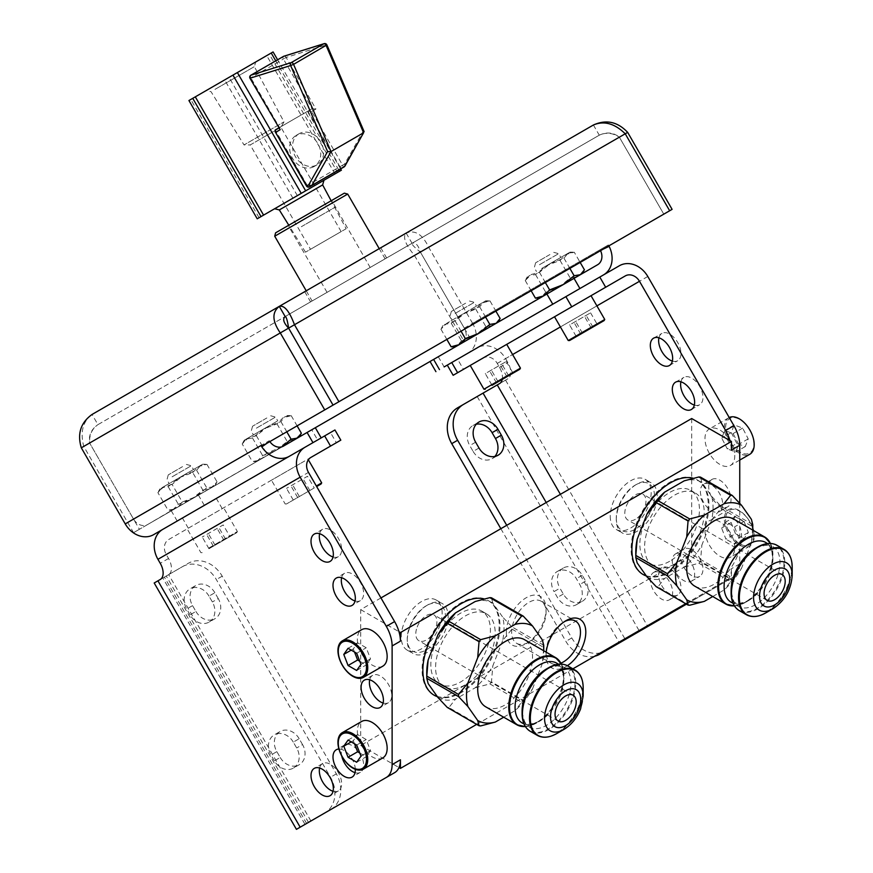 <?xml version="1.0" encoding="UTF-8"?>
<svg xmlns="http://www.w3.org/2000/svg" width="873" height="873" viewBox="0 0 873 873"><rect width="100%" height="100%" fill="white"/><g stroke="black" fill="none" stroke-linecap="round" stroke-linejoin="round"><path stroke-width="0.65" stroke-dasharray="4.37 3.27" d="M321.69 482.889L316.332 485.988M300.247 463.574L271.459 480.194L300.247 463.574M306.619 823.468L164.375 577.108L168.544 574.707A14.044 8.108 -120 0 0 168.544 558.491L166.252 554.519A11.753 9.603 -120 0 1 168.685 539.536L336.356 442.731L330.474 432.55L162.804 529.354M194.875 524.411L223.663 507.791L194.875 524.411M222.211 508.632L216.34 498.45L162.935 529.278M216.34 498.45L318.907 439.217L317.619 439.97L311.737 429.789L315.317 427.726L139.418 529.278L89.624 443.015L619.35 137.181L663.796 214.147L261.507 446.409M153.615 534.658L317.619 439.97M334.937 429.963L330.474 432.55M261.529 446.398A23.516 19.195 -120 0 1 260.994 445.514L269.31 440.712L269.822 441.607M173.541 509.221L168.053 510.214L174.294 509.145L191.7 499.094L202.852 490.113L192.693 472.511L179.336 477.684L161.931 487.723L168.183 486.654L179.336 477.684L202.612 464.24L200.659 465.374L196.6 470.252L183.254 475.425L172.09 484.395L182.261 502.008L178.659 506.275L147.733 524.477A11.753 9.603 -120 0 1 133.547 519.097L89.624 443.015L83.743 446.409L627.665 132.38M147.733 524.477L311.737 429.789M269.855 441.585A11.753 9.603 -120 0 1 269.713 441.378A11.753 9.603 -120 0 1 269.31 440.712L133.547 519.097M364.685 257.055L304.71 291.68L364.685 257.055M406.174 233.102L412.056 243.283L599.282 135.184L97.929 424.638L92.058 414.457L406.174 233.102C402.497 236.834 405.268 244.287 414.489 255.462L464.294 341.714L133.547 532.672L83.743 446.409C80.065 432.037 82.837 421.386 92.058 414.457L406.174 233.102C415.013 229.61 422.51 234.335 428.676 247.266L472.599 323.337L608.361 244.953L608.885 245.859L672.101 209.356M412.056 243.283L285.176 316.539L412.056 243.283C415.493 242.105 418.265 245.029 420.36 252.068C414.369 247.277 411.598 244.353 412.056 243.283L599.282 135.184C606.637 131.747 613.326 132.412 619.35 137.181L663.796 214.147L669.667 210.753M593.4 125.003L599.282 135.184C605.971 132.129 612.66 132.794 619.35 137.181L89.624 443.015C88.5 435.42 91.272 429.287 97.929 424.638C91.938 428.905 89.166 435.027 89.624 443.015L81.309 447.816M178.659 506.275L256.869 461.468L257.841 460.551L252.341 461.544L258.594 460.475L299.275 436.991L257.841 460.551M283.496 446.092L267.978 455.051M172.09 484.395L163.884 486.599L157.882 492.601L168.053 510.214M172.57 510.138L178.343 504.267L191.7 499.094L214.976 485.661L183.69 503.721M256.869 461.468L262.642 455.597L275.999 450.424L287.152 441.443L295.358 439.25L301.371 433.237M202.852 490.113L211.059 487.92L217.071 481.907L213.023 486.785L206.77 487.854L195.617 496.835L182.261 502.008M196.6 470.252L206.77 487.854M192.693 472.511L198.695 466.498L206.901 464.305L200.659 465.374L161.931 487.723L157.882 492.601M174.273 480.608L193.457 469.521L174.273 480.608M168.183 486.654L178.343 504.267M206.901 464.305L217.071 481.907M172.09 476.833L191.285 465.746L172.09 476.833M182.544 466.64L168.26 474.89L182.544 466.64M282.372 446.627L266.56 453.338L262.948 457.605M242.181 443.931L246.23 439.054L252.483 437.984L263.635 429.014L276.992 423.841L282.994 417.829L291.2 415.635L284.947 416.705L280.899 421.583L267.542 426.755L256.389 435.725L248.183 437.93L242.181 443.931L252.341 461.544M256.389 435.725L266.56 453.338M252.483 437.984L262.642 455.597M276.992 423.841L287.152 441.443M291.2 415.635L297.104 425.86M280.899 421.583L286.802 431.808M267.542 426.755L244.276 440.188L267.542 426.755M258.561 431.939L277.756 420.851L258.561 431.939M256.389 428.163L275.573 417.076L256.389 428.163M266.843 417.971L252.559 426.22L266.843 417.971M370.556 267.236L310.592 301.862L370.556 267.236M430.04 361.487L461.85 343.122A11.753 9.603 60 0 0 464.294 328.139L420.36 252.068L470.165 338.32L433.608 359.425M464.294 328.139L600.057 249.754L600.569 250.649L608.885 245.859A23.516 19.195 60 0 0 608.361 244.953L600.057 249.754A11.753 9.603 60 0 1 600.428 250.442A11.753 9.603 60 0 1 600.537 250.671M438.268 356.741L444.15 366.922L603.494 274.919A23.516 19.195 60 0 0 603.57 274.875M554.322 303.313L467.732 353.303A23.516 19.195 60 0 0 467.852 353.238A23.516 19.195 60 0 0 472.599 323.337M647.799 276.49L505.565 358.617A23.516 19.195 -120 0 0 497.457 349.724A23.516 19.195 -120 0 0 477.182 347.847L447.282 365.11M502.237 379.406A14.044 8.108 60 0 0 499.542 367.38L497.25 363.419A11.753 9.603 60 0 0 483.053 358.028L463.443 369.355L457.561 359.174M591.021 295.696L554.519 316.768L591.021 295.696M470.22 365.438L483.053 358.028M691.689 418.527L691.689 554.344L729.992 576.453A28.1 16.227 -120 0 0 731.432 568.705L731.432 577.293L729.992 576.453A28.1 16.227 -120 0 1 725.616 581.571L686.473 604.16M653.593 572.47L653.593 572.47A15.79 9.112 60 0 1 669.384 581.582A15.79 9.112 60 0 1 669.384 599.816L669.384 599.816A15.79 9.112 60 0 1 653.593 590.705A15.79 9.112 60 0 1 653.593 572.47L661.909 567.668A15.79 9.112 60 0 1 677.699 576.78A15.79 9.112 60 0 1 677.699 595.015L677.699 595.015A15.79 9.112 60 0 1 661.909 585.903A15.79 9.112 60 0 1 661.909 567.668L653.593 572.47M675.582 553.864L675.582 553.864A15.79 9.112 60 0 1 691.372 562.987A15.79 9.112 60 0 1 691.372 581.222L691.372 581.222A15.79 9.112 60 0 1 675.582 572.099A15.79 9.112 60 0 1 675.582 553.864L683.897 549.062A15.79 9.112 60 0 1 699.688 558.185A15.79 9.112 60 0 1 699.688 576.42L699.688 576.42A15.79 9.112 60 0 1 683.897 567.297A15.79 9.112 60 0 1 683.897 549.062L675.582 553.864M380.955 597.929L360.691 609.627L360.691 745.444L691.689 554.344M506.329 632.183A28.1 16.227 120 0 0 526.19 643.652A28.1 16.227 120 0 0 546.062 609.245A28.1 16.227 120 0 0 526.19 597.765A28.1 16.227 120 0 0 506.329 632.183M610.238 516.205A28.94 16.707 120 0 0 616.229 529.464A28.94 16.707 120 0 0 638.534 521.705A28.94 16.707 120 0 0 651.171 492.579A28.94 16.707 120 0 0 645.18 479.332A28.94 16.707 120 0 0 622.875 487.079A28.94 16.707 120 0 0 610.238 516.205M442.153 613.261A28.94 16.707 120 0 0 436.151 600.002A28.94 16.707 120 0 0 413.857 607.761A28.94 16.707 120 0 0 401.22 636.886A28.94 16.707 120 0 0 407.211 650.134A28.94 16.707 120 0 0 429.516 642.386A28.94 16.707 120 0 0 442.153 613.261M360.691 609.627L398.983 631.736M731.432 450.053A28.1 16.227 -120 0 0 729.992 440.636M739.747 503.274L739.747 563.903A28.1 16.227 60 0 1 733.92 576.769L725.616 581.571M505.565 358.617L507.857 362.59A14.044 8.108 60 0 1 507.857 378.806L457.561 407.844M505.565 380.137L647.799 626.498L733.92 576.769M658.929 337.818A15.79 9.112 60 0 1 661.909 333.377L661.909 333.377A15.79 9.112 60 0 1 677.699 342.489A15.79 9.112 60 0 1 677.699 360.724L677.699 360.724A15.79 9.112 60 0 1 672.352 361.073M711.975 479.43L711.975 479.43A15.79 9.112 60 0 1 727.766 488.553A15.79 9.112 60 0 1 727.766 506.787L727.766 506.787A15.79 9.112 60 0 1 711.975 497.665A15.79 9.112 60 0 1 711.975 479.43L703.671 484.231A15.79 9.112 60 0 1 719.461 493.343A15.79 9.112 60 0 1 719.461 511.578L727.766 506.787L719.461 511.578A15.79 9.112 60 0 1 703.671 502.466A15.79 9.112 60 0 1 703.671 484.231L711.975 479.43M680.918 381.817A15.79 9.112 60 0 1 683.897 377.365L683.897 377.365A15.79 9.112 60 0 1 699.688 386.488A15.79 9.112 60 0 1 699.688 404.723L699.688 404.723A15.79 9.112 60 0 1 694.351 405.072M734.542 452.64A21.072 12.167 -120 0 0 724.328 433.368A21.072 12.167 -120 0 0 709.334 428.97A21.072 12.167 -120 0 0 705.209 441.803A21.072 12.167 -120 0 0 715.424 461.075A21.072 12.167 -120 0 0 730.417 465.473A21.072 12.167 -120 0 0 734.542 452.64M734.771 547.6A21.072 12.167 -120 0 0 725.583 526.386A21.072 12.167 -120 0 0 709.334 520.745A21.072 12.167 -120 0 0 704.969 530.391A21.072 12.167 -120 0 0 714.169 551.594A21.072 12.167 -120 0 0 730.417 557.247A21.072 12.167 -120 0 0 734.771 547.6M360.691 745.444L398.983 767.553M476.658 724.383L572.884 668.827M685.676 603.701L731.432 577.293M394.607 772.67L308.485 822.388L166.252 576.038M333.039 791.276A15.79 9.112 -120 0 0 338.386 790.916A15.79 9.112 -120 0 0 338.386 772.681A15.79 9.112 -120 0 0 322.595 763.569A15.79 9.112 -120 0 0 319.616 768.011M333.039 556.974A15.79 9.112 -120 0 0 338.386 556.625A15.79 9.112 -120 0 0 338.386 538.39A15.79 9.112 -120 0 0 322.595 529.267A15.79 9.112 -120 0 0 319.616 533.719M355.038 600.973A15.79 9.112 -120 0 0 360.374 600.624A15.79 9.112 -120 0 0 360.374 582.389A15.79 9.112 -120 0 0 344.584 573.266A15.79 9.112 -120 0 0 341.605 577.719M355.038 772.67A15.79 9.112 -120 0 0 360.374 772.321A15.79 9.112 -120 0 0 360.374 754.086A15.79 9.112 -120 0 0 344.584 744.964A15.79 9.112 -120 0 0 341.736 755.963M546.214 652.196A28.1 16.227 120 0 0 546.062 655.121A28.1 16.227 120 0 0 567.406 665.684M646.369 575.994A54.508 31.472 120 0 0 687.138 557.803A54.508 31.472 120 0 0 708.985 505.085A54.508 31.472 120 0 0 697.702 480.128A54.508 31.472 120 0 0 693.118 478.251M437.351 696.676A54.508 31.472 120 0 0 478.12 678.485A54.508 31.472 120 0 0 499.967 625.755A54.508 31.472 120 0 0 488.673 600.81A54.508 31.472 120 0 0 484.089 598.933M324.658 813.058L305.037 824.385L162.804 578.024L154.194 582.989M162.804 578.024L182.424 566.697A28.1 22.938 -120 0 1 216.34 579.563L330.474 777.254A28.1 22.938 -120 0 1 324.701 813.025M302.549 744.582L299.177 738.733L293.295 742.126L296.667 747.975A15.79 12.899 60 0 1 293.393 768.098L299.275 764.704A15.79 12.899 60 0 0 302.549 744.582L296.667 747.975M299.177 738.733A15.79 12.899 60 0 0 280.113 731.509A15.79 12.899 60 0 0 276.839 751.631L280.211 757.469L274.34 760.863A15.79 12.899 60 0 0 293.393 768.098M274.34 760.863L270.968 755.025A15.79 12.899 60 0 1 274.231 734.902L280.113 731.509M293.295 742.126A15.79 12.899 60 0 0 274.231 734.902M218.25 598.572L214.878 592.734L208.996 596.128L212.368 601.966A15.79 12.899 60 0 1 209.105 622.089L214.976 618.695A15.79 12.899 60 0 0 218.25 598.572L212.368 601.966M214.878 592.734A15.79 12.899 60 0 0 195.814 585.499A15.79 12.899 60 0 0 192.551 605.622L195.923 611.46L190.041 614.854A15.79 12.899 60 0 0 209.105 622.089M190.041 614.854L186.669 609.016A15.79 12.899 60 0 1 189.943 588.893L195.814 585.499M208.996 596.128A15.79 12.899 60 0 0 189.943 588.893M330.66 809.587A28.1 22.938 60 0 0 336.356 773.86L222.211 576.169A28.1 22.938 60 0 0 188.295 563.303L164.375 577.108M195.923 611.46A15.79 12.899 60 0 0 214.976 618.695M280.211 757.469A15.79 12.899 60 0 0 299.275 764.704M168.544 574.707L160.228 579.508L168.544 574.707M168.685 539.536L310.919 457.408M355.322 769.299A15.79 9.112 -120 0 0 352.059 758.888A15.79 9.112 -120 0 0 338.931 749.034M382.789 666.175A21.072 12.167 60 0 1 366.551 660.523A21.072 12.167 60 0 1 357.352 639.32A21.072 12.167 60 0 1 361.717 629.673M382.789 757.939A21.072 12.167 60 0 1 366.551 752.297A21.072 12.167 60 0 1 357.352 731.094A21.072 12.167 60 0 1 361.717 721.436M383.116 703.038A15.79 9.112 -120 0 0 388.463 702.678A15.79 9.112 -120 0 0 388.463 684.443A15.79 9.112 -120 0 0 372.662 675.331A15.79 9.112 -120 0 0 369.694 679.783M356.686 670.475L366.224 664.975L370.523 658.853L366.224 647.766L357.614 642.801L353.314 648.923L354.514 652.022M360.986 664.364L370.523 658.853M359.785 661.254L366.224 664.975M351.23 650.123L353.314 648.923M348.076 648.301L357.614 642.801M356.686 653.277L366.224 647.766M356.686 762.249L366.224 756.749L370.523 750.627L366.224 739.54L357.614 734.575L353.314 740.686L354.514 743.796M360.986 756.127L370.523 750.627M359.785 753.028L366.224 756.749M351.23 741.897L353.314 740.686M348.076 740.075L357.614 734.575M356.686 745.04L366.224 739.54M516.685 643.325A24.335 14.055 120 0 0 528.852 642.124A24.335 14.055 120 0 0 546.062 612.311A24.335 14.055 -60 0 0 541.02 601.17A24.335 14.055 -60 0 0 522.261 607.695A24.335 14.055 -60 0 0 511.643 632.183A24.335 14.055 120 0 0 516.685 643.325L551.103 663.196A24.335 14.055 120 0 1 546.062 652.055L546.062 655.121M551.103 663.196A24.335 14.055 120 0 0 560.979 663.142M546.062 652.055A24.335 14.055 -60 0 1 563.271 622.253A24.335 14.055 -60 0 1 564.558 621.565M546.062 609.245L546.062 612.311M642.79 574.314A54.508 31.472 120 0 1 642.386 574.085A54.508 31.472 120 0 1 631.103 549.128A54.508 31.472 -60 0 1 654.892 494.271A54.508 31.472 -60 0 1 696.905 479.67A54.508 31.472 -60 0 1 708.189 504.627A54.508 31.472 120 0 1 686.702 556.952A54.508 31.472 120 0 1 646.184 575.744M669.646 561.295A42.144 24.335 -60 0 1 648.574 563.38A42.144 24.335 -60 0 1 642.113 529.605A42.144 24.335 -60 0 1 669.646 492.459A42.144 24.335 -60 0 1 690.718 490.375A42.144 24.335 -60 0 1 697.178 524.149A42.144 24.335 -60 0 1 669.646 561.295M695.486 493.125A42.144 24.335 120 0 1 701.947 526.899A42.144 24.335 120 0 1 674.414 564.045A42.144 24.335 -60 0 1 653.342 566.13A42.144 24.335 -60 0 1 646.882 532.355A42.144 24.335 -60 0 1 674.414 495.22A42.144 24.335 120 0 1 695.486 493.125L690.718 490.375M635.795 551.932A54.628 31.537 120 0 0 637.148 562.878M646.98 576.867A54.628 31.537 120 0 0 664.582 578.439L684.246 567.09A54.628 31.537 120 0 0 701.848 545.189L711.681 519.85A54.628 31.537 120 0 0 711.681 496.377L701.848 482.398A54.628 31.537 120 0 0 684.246 480.827M701.848 482.398L700.495 477.116M752.766 524.608L720.978 506.253L711.681 496.377M711.681 519.85L720.978 508.424A60.248 34.778 120 0 0 720.978 506.253M720.978 508.424L752.766 526.779L751.413 542.799L741.592 568.127L732.283 579.563L700.495 561.208L701.848 545.189M684.246 567.09L698.869 563.238A60.248 34.778 120 0 0 700.495 561.208M689.703 605.229L657.915 586.885L664.582 578.439M712.728 596.532L723.979 590.028A54.628 31.537 120 0 0 741.592 568.127M698.869 563.238L730.657 581.593L723.979 590.028M656.278 586.732A60.248 34.778 120 0 0 657.915 586.885M751.413 542.799A54.628 31.537 120 0 0 752.777 530.271A54.628 31.537 120 0 0 752.777 530.097L752.777 530.271M694.766 586.154A38.772 22.392 -60 0 0 714.158 584.233A38.772 22.392 120 0 0 739.486 550.066A38.772 22.392 120 0 0 733.538 518.988M752.766 526.779A60.248 34.778 120 0 0 752.777 525.688M730.657 581.593A60.248 34.778 120 0 0 732.283 579.563M734.411 605.895A38.445 22.196 120 0 0 745.76 602.206L748.521 600.613A34.538 19.937 120 0 0 772.943 558.316A34.538 19.937 120 0 0 767.356 543.584M635.38 519.304A14.95 8.632 -60 0 1 627.905 520.046A14.95 8.632 -60 0 1 625.614 508.064A14.95 8.632 -60 0 1 635.38 494.893A14.95 8.632 -60 0 1 642.855 494.151A14.95 8.632 -60 0 1 645.147 506.133A14.95 8.632 -60 0 1 635.38 519.304M616.273 518.125A27.03 15.605 -60 0 0 635.38 529.169A27.03 15.605 120 0 0 654.499 496.06A27.03 15.605 120 0 0 635.38 485.028L636.733 484.242A28.94 16.707 120 0 0 616.273 519.686A28.94 16.707 120 0 0 622.263 532.945A28.94 16.707 120 0 0 636.733 531.504A28.94 16.707 120 0 0 657.194 496.06A28.94 16.707 120 0 0 651.203 482.813A28.94 16.707 120 0 0 636.733 484.242L635.38 485.028A27.03 15.605 -60 0 0 616.273 518.125L616.273 519.686M433.772 694.984A54.508 31.472 120 0 1 433.368 694.766A54.508 31.472 120 0 1 422.085 669.809A54.508 31.472 -60 0 1 445.874 614.952A54.508 31.472 -60 0 1 487.887 600.351A54.508 31.472 -60 0 1 499.17 625.297A54.508 31.472 120 0 1 477.684 677.623A54.508 31.472 120 0 1 437.166 696.414M434.819 645.245A42.144 24.335 -60 0 1 481.7 611.056A42.144 24.335 -60 0 1 486.436 649.861A42.144 24.335 -60 0 1 439.556 684.061A42.144 24.335 -60 0 1 434.819 645.245M444.324 686.811A42.144 24.335 120 0 1 439.588 648.006A42.144 24.335 -60 0 1 486.468 613.806A42.144 24.335 -60 0 1 491.204 652.611A42.144 24.335 120 0 1 444.324 686.811L439.556 684.061M475.228 601.497A54.628 31.537 120 0 1 492.83 603.068L502.662 617.058A54.628 31.537 120 0 1 502.662 640.531L511.96 629.106A60.248 34.778 120 0 0 511.96 626.923L502.662 617.058M426.766 672.603A54.628 31.537 120 0 0 428.13 683.559M437.962 697.538A54.628 31.537 120 0 0 455.564 699.109L475.228 687.76A54.628 31.537 120 0 0 492.83 665.859L502.662 640.531M543.748 645.278L511.96 626.923M492.83 603.068L491.477 597.787M503.71 717.202L514.961 710.709A54.628 31.537 120 0 0 532.563 688.808L523.265 700.233L491.477 681.878L492.83 665.859M532.563 688.808L542.395 663.469A54.628 31.537 120 0 0 543.759 650.952A54.628 31.537 120 0 0 543.759 650.778L543.759 650.952M511.96 629.106L543.748 647.45L542.395 663.469M475.228 687.76L489.851 683.908A60.248 34.778 120 0 0 491.477 681.878M480.685 725.91L448.886 707.556L455.564 699.109M489.851 683.908L521.639 702.263L514.961 710.709M447.26 707.414A60.248 34.778 120 0 0 448.886 707.556M485.748 706.835A38.772 22.392 120 0 0 528.874 675.375A38.772 22.392 -60 0 0 524.52 639.669M543.748 647.45A60.248 34.778 120 0 0 543.759 646.358M521.639 702.263A60.248 34.778 120 0 0 523.265 700.233M417.207 626.956A14.95 8.632 -60 0 1 433.837 614.821A14.95 8.632 -60 0 1 435.518 628.593A14.95 8.632 -60 0 1 418.887 640.717A14.95 8.632 -60 0 1 417.207 626.956M426.362 605.698A27.03 15.605 -60 0 0 409.808 626.29A27.03 15.605 120 0 0 407.244 638.807A27.03 15.605 120 0 0 421.419 651.945A27.03 15.605 120 0 0 442.917 629.247A27.03 15.605 -60 0 0 442.917 607.182A27.03 15.605 -60 0 0 426.362 605.698L427.715 604.924A28.94 16.707 120 0 0 409.994 626.967A28.94 16.707 120 0 0 407.244 640.367A28.94 16.707 120 0 0 413.245 653.615A28.94 16.707 120 0 0 445.437 630.131A28.94 16.707 120 0 0 448.176 616.742A28.94 16.707 120 0 0 442.185 603.483A28.94 16.707 120 0 0 427.715 604.924M647.799 626.498L599.795 654.204M499.542 383.607L507.857 378.806L499.542 383.607M506.733 525.317L571.76 637.945A28.1 22.938 60 0 0 600.58 652.829M576.486 604.651L582.367 601.257A15.79 12.899 60 0 1 563.303 594.033L559.931 588.195L554.06 591.588L557.432 597.427A15.79 12.899 60 0 0 576.486 604.651A15.79 12.899 60 0 0 579.759 584.528L576.387 578.69A15.79 12.899 60 0 0 557.323 571.466A15.79 12.899 60 0 0 554.06 591.588M582.367 601.257A15.79 12.899 60 0 0 585.641 581.134L579.759 584.528M557.323 571.466L563.205 568.072A15.79 12.899 60 0 1 582.269 575.296L585.641 581.134M563.205 568.072A15.79 12.899 60 0 0 559.931 588.195M500.851 528.711L565.879 641.339A28.1 22.938 -120 0 0 594.709 656.223M479.004 448.024L473.133 451.417L469.761 445.579A15.79 12.899 60 0 1 473.024 425.457L478.906 422.063M476.243 424.245A15.79 12.899 60 0 0 473.024 425.457M473.133 451.417A15.79 12.899 60 0 0 492.197 458.641A15.79 12.899 60 0 0 494.849 456.47M669.384 365.525L677.699 360.724L669.384 365.525M653.593 338.167L661.909 333.377L653.593 338.167M669.384 599.816L677.699 595.015L669.384 599.816M691.372 581.222L699.688 576.42L691.372 581.222M691.372 409.513L699.688 404.723L691.372 409.513M675.582 382.167L683.897 377.365L675.582 382.167M729.217 417.512A21.072 12.167 -120 0 0 728.748 417.763A21.072 12.167 -120 0 0 724.623 430.596A21.072 12.167 -120 0 0 734.826 449.868A21.072 12.167 -120 0 0 749.82 454.266M753.628 440.876A19.948 11.524 60 0 1 742.246 453.229A19.948 11.524 60 0 1 725.856 430.629A19.948 11.524 60 0 1 737.238 418.276A19.948 11.524 60 0 1 753.628 440.876M736.834 443.419L731.279 432.626L734.193 424.955L742.661 428.086L748.216 438.879L745.302 446.54L736.834 443.419L727.296 448.918L721.742 438.126L724.655 430.465L733.124 433.586L738.678 444.379L735.764 452.05L727.296 448.918M731.279 432.626L721.742 438.126M745.302 446.54L735.764 452.05M748.216 438.879L738.678 444.379M742.661 428.086L733.124 433.586M734.193 424.955L724.655 430.465M752.777 528.274A21.072 12.167 -120 0 0 728.748 509.537A21.072 12.167 -120 0 0 724.383 519.184A21.072 12.167 -120 0 0 733.582 540.387A21.072 12.167 -120 0 0 749.82 546.04A21.072 12.167 -120 0 0 754.185 536.393A21.072 12.167 -120 0 0 753.41 530.468M753.846 535.662A19.948 11.524 60 0 1 739.747 543.814A19.948 11.524 60 0 1 725.638 519.38A19.948 11.524 60 0 1 739.747 511.229A19.948 11.524 60 0 1 753.846 535.662M735.437 533.643L731.138 522.556L735.437 516.434L744.047 521.399L748.347 532.486L744.047 538.608L735.437 533.643L725.91 539.143L721.6 528.056L725.91 521.945L734.509 526.91L738.809 537.997L734.509 544.119L725.91 539.143M731.138 522.556L721.6 528.056M744.047 538.608L734.509 544.119M748.347 532.486L738.809 537.997M744.047 521.399L734.509 526.91M735.437 516.434L725.91 521.945M520.45 368.144L483.948 389.216M506.275 361.498L513.018 373.186L492.034 385.299L485.29 373.611L506.275 361.498L485.29 373.611M508.61 375.728L501.866 364.041M506.929 376.689L500.185 365.012M496.442 382.756L489.698 371.069M498.112 381.785L491.368 370.108M604.749 319.474L568.247 340.546M590.574 312.829L597.307 324.516L576.322 336.629L569.578 324.942L590.574 312.829L569.578 324.942M592.898 327.059L586.154 315.371M591.228 328.019L584.484 316.342M580.731 334.086L573.998 322.399M582.411 333.115L575.667 321.439M496.148 323.316L455.4 346.854L496.53 322.759L500.131 318.481M580.414 274.668L597.612 264.737L582.105 273.696L580.818 274.089L584.43 269.812M580.338 274.722L539.7 298.184L559.058 286.999L570.211 278.018L575.711 277.036L580.818 274.089M575.711 277.036L496.53 322.759M489.96 300.879L483.718 301.949L446.943 323.174L485.672 300.825L483.718 301.949L479.659 306.827L466.313 311.999L455.149 320.98L446.943 323.174L440.941 329.186L444.99 324.309L451.243 323.239L462.395 314.258L475.752 309.086L481.754 303.073L489.96 300.879L495.864 311.104M475.752 309.086L485.923 326.688L491.412 325.705M536.83 298.184L541.653 297.049L545.701 292.171L559.058 286.999L570.986 280.113L496.006 323.403M455.149 320.98L461.053 331.194M479.659 306.827L485.563 317.052M440.941 329.186L446.845 339.401M452.53 346.854L457.354 345.719L461.402 340.841L474.759 335.669L485.923 326.688M451.243 323.239L461.402 340.841M457.332 317.183L476.516 306.107L457.332 317.183M455.149 313.407L474.345 302.331L455.149 313.407M465.604 303.215L451.319 311.465L465.604 303.215M574.259 252.21L568.007 253.279L563.958 258.157L550.601 263.33L539.449 272.311L531.242 274.504L525.24 280.517L529.289 275.639L535.542 274.569L546.694 265.588L560.051 260.416L566.053 254.414L574.259 252.21L580.163 262.435M560.051 260.416L570.211 278.018M563.958 258.157L569.862 268.382M539.449 272.311L545.352 282.536M525.24 280.517L531.144 290.731M535.542 274.569L545.701 292.171M546.694 265.588L569.971 252.155L546.694 265.588M541.62 268.513L560.815 257.437L541.62 268.513M539.449 264.737L558.633 253.661L539.449 264.737M549.903 254.545L535.618 262.795L549.903 254.545M599.282 135.184L285.165 316.539L599.282 135.184M97.929 424.638L285.165 316.539M464.294 341.714L470.165 338.32M133.547 532.672L139.418 529.278M313.734 488.236L286.486 503.972L313.734 488.236M314.247 487.931L293.263 500.054L314.247 487.931L307.503 476.254L286.519 488.367L307.503 476.254M309.839 490.484L303.095 478.797M308.169 491.444L301.425 479.768M297.671 497.501L290.927 485.825M293.263 500.054L286.519 488.367M299.352 496.541L292.608 484.853M208.603 548.179L237.391 531.559L208.603 548.179M209.487 548.419L236.736 532.683L209.487 548.419M229.959 536.6L208.974 548.724L229.959 536.6L223.215 524.924L202.23 537.037L223.215 524.924M225.55 539.154L218.807 527.467M223.87 540.114L217.126 528.438M213.383 546.171L206.639 534.494M208.974 548.724L202.23 537.037M215.053 545.21L208.309 533.523M301.316 226.729L335.308 207.108L301.316 226.729M322.53 205.744L288.221 225.55L322.53 205.744M370.163 267.476L327.059 292.357L370.163 267.476L331.729 200.441M344.333 193.162L275.606 232.829M347.705 194.068L274.711 236.212M312.108 300.989L385.113 258.844L312.108 300.989L306.227 290.807M250.518 75.602A2.248 1.299 -120 0 0 250.846 77.828L283.43 59.015A2.248 1.299 60 0 1 283.299 56.527M306.499 186.025L339.903 166.743L307.82 111.155L312.108 108.689L279.524 127.502L279.174 128.789M279.524 127.502L278.694 127.971L279.524 127.502L250.846 77.828L250.016 78.308M364.128 131.637L363.354 130.917L344.573 164.048L342.62 165.172A2.248 1.833 -120 0 1 342.161 168.031A2.248 1.299 60 0 1 339.903 166.743L342.62 165.172L311.65 111.537L307.82 111.155L275.235 129.968L307.318 185.556M299.112 133.711L299.112 133.711A17.951 14.655 60 0 0 295.39 156.583A17.951 14.655 60 0 0 317.063 164.801L317.063 164.801A17.951 14.655 60 0 0 320.784 141.928A17.951 14.655 60 0 0 299.112 133.711L296.22 135.38A17.951 14.655 60 0 0 292.499 158.253A17.951 14.655 60 0 0 314.171 166.47L317.063 164.801L314.171 166.47A17.951 14.655 60 0 0 317.881 143.598A17.951 14.655 60 0 0 296.22 135.38L299.112 133.711M312.108 108.689L315.939 109.06L286.148 57.454L283.43 59.015L312.108 108.689M284.205 56.167A2.248 1.822 -107.3 0 1 286.148 57.454L326.415 44.883A2.248 1.822 72.7 0 0 324.156 43.65M326.884 44.905L363.354 130.917M338.768 169.995L275.759 60.848M257.219 218.796L337.567 172.407L269.288 54.137L188.928 100.526M341.376 170.213L337.567 172.407M274.624 208.745L323.97 180.253M335.003 173.891L266.723 55.61M340.623 168.915L277.614 59.779M273.085 51.933L269.288 54.137M210.851 87.867L255.691 61.983L210.851 87.867M259.074 217.726L190.794 99.457M292.924 198.182L224.645 79.912M297.355 195.628L229.064 77.359M214.998 89.362L254.37 66.632L214.998 89.362M310.493 249.296L341.147 231.596L310.493 249.296L250.235 144.94L280.899 127.24L250.235 144.94L244.025 144.94L283.998 121.86L244.025 144.94L211.026 91.665L206.323 90.486M346.144 228.715L305.495 252.177L346.144 228.715L331.151 200.768M279.316 209.924L322.639 184.912M188.295 528.209L182.424 518.027M177.208 521.039L171.326 510.858M204.337 505.369L198.455 495.187M267.193 443.124L269.713 441.378M603.199 249.132L600.428 250.442M497.25 363.419L512.604 354.547M560.401 326.949L596.903 305.877M560.401 494.325L639.091 630.601M739.747 563.903L731.432 568.705M166.252 554.519L308.485 472.391M336.356 773.86L330.474 777.254M310.919 820.991L168.685 574.63M222.211 576.169L216.34 579.563M168.544 558.491L160.228 563.281M192.551 605.622L186.669 609.016M276.839 751.631L270.968 755.025M732.676 605.895A38.772 22.392 120 0 0 745.193 602.152A38.772 22.392 120 0 0 769.582 541.947M732.971 603.134A34.538 19.937 -60 0 0 748.521 600.613L745.76 602.206A38.445 22.196 120 0 0 772.943 555.119A38.445 22.196 120 0 0 770.455 543.453M770.532 543.453L772.943 558.316C771.252 549.019 769.702 545.025 768.284 546.323C768.644 544.425 764.399 545.079 755.549 548.266A34.538 19.937 120 0 1 779.971 562.365A34.538 19.937 120 0 1 755.549 604.673A34.538 19.937 -60 0 1 731.116 590.574C732.807 599.871 734.357 603.865 735.775 602.566C735.415 604.454 739.671 603.81 748.521 600.613M734.389 605.698A37.375 21.585 120 0 0 757.557 608.154A37.375 21.585 120 0 0 783.157 570.44A37.375 21.585 120 0 0 770.281 543.53M739.256 610.609A37.714 21.77 120 0 0 758.113 608.743A37.714 21.77 120 0 0 782.754 575.514A37.714 21.77 120 0 0 776.97 545.298M753.039 616.469A37.714 21.77 120 0 0 765.206 612.835A37.714 21.77 120 0 0 788.93 554.3M765.763 612.89A37.375 21.585 120 0 0 792.193 567.112M772.889 608.776A27.303 15.769 120 0 0 792.193 575.34M523.647 726.565A38.772 22.392 120 0 0 559.92 693.293A38.772 22.392 120 0 0 560.564 662.629M525.382 726.576A38.445 22.196 120 0 0 536.731 722.888A38.445 22.196 120 0 0 560.28 693.599A38.445 22.196 120 0 0 563.925 675.8A38.445 22.196 120 0 0 561.437 664.124M523.953 723.815A34.538 19.937 120 0 0 539.503 721.294A34.538 19.937 120 0 0 560.652 694.984A34.538 19.937 -60 0 0 563.925 678.987L561.503 664.135M558.327 664.266A34.538 19.937 -60 0 1 563.925 678.987C562.267 669.733 560.706 665.728 559.233 666.983C559.658 665.106 555.414 665.761 546.52 668.947A34.538 19.937 -60 0 1 567.679 670.835A34.538 19.937 -60 0 1 567.679 699.033A34.538 19.937 120 0 1 540.201 728.038A34.538 19.937 120 0 1 522.098 711.244C523.756 720.509 525.317 724.514 526.79 723.259C526.364 725.136 530.609 724.481 539.503 721.294L525.426 726.631M525.371 726.38A37.375 21.585 120 0 0 548.255 728.988A37.375 21.585 120 0 0 571.422 700.353A37.375 21.585 120 0 0 561.263 664.211M530.238 731.29A37.714 21.77 120 0 0 572.186 700.692A37.714 21.77 120 0 0 567.952 665.979M544.021 737.15A37.714 21.77 120 0 0 579.279 704.784A37.714 21.77 120 0 0 579.912 674.971M556.745 733.571A37.375 21.585 120 0 0 579.639 705.089A37.375 21.585 120 0 0 583.175 687.793M563.871 729.457A27.303 15.769 120 0 0 580.589 708.658A27.303 15.769 -60 0 0 583.175 696.01M477.182 396.517L619.415 642.877M499.542 367.38L507.857 362.59M546.214 502.521L624.893 638.796M571.76 637.945L565.879 641.339M475.632 442.185L469.761 445.579M563.303 594.033L557.432 597.427M582.269 575.296L576.387 578.69M311.65 111.537L315.939 109.06M344.573 166.481A2.248 1.833 60 0 0 344.573 164.048A2.248 1.735 -150.4 0 1 344.933 166.077M308.344 459.787L307.962 459.122M172.341 510.269L169.471 510.269M214.976 485.661L216.406 483.173M202.612 464.24L205.482 464.24M159.977 488.858L158.537 491.346M186.364 464.436L191.285 465.746L193.457 469.521M168.26 474.89L166.95 479.801L169.122 483.577M256.64 461.599L253.77 461.599M286.911 415.57L289.781 415.57M244.276 440.188L242.836 442.676M270.663 415.766L275.573 417.076L277.756 420.851M252.559 426.22L251.238 431.131L253.421 434.907M338.386 790.916L330.07 795.718M322.595 763.569L314.28 768.371M338.386 556.625L330.07 561.426M322.595 529.267L314.28 534.069M388.463 702.678L380.148 707.479M372.662 675.331L364.357 680.132M360.374 600.624L352.059 605.415M344.584 573.266L336.269 578.068M360.374 772.321L352.059 777.123M344.584 744.964L336.269 749.765M563.271 622.253L565.933 620.714M541.02 601.17L575.438 621.041M528.852 642.124L526.19 643.652M696.905 479.67L697.702 480.128M642.386 574.085L643.183 574.543M653.342 566.13L648.574 563.38M734.444 605.949L745.76 602.206M767.16 600.438L627.905 520.046M616.229 529.464L622.263 532.945M645.18 479.332L651.203 482.813M782.11 574.543L642.855 494.151M487.887 600.351L488.673 600.81M433.368 694.766L434.165 695.224M486.468 613.806L481.7 611.056M573.092 695.224L433.837 614.821M407.244 638.807L407.244 640.367M407.211 650.134L413.245 653.615M436.151 600.002L442.185 603.483M558.142 721.109L418.887 640.717M492.197 458.641L498.068 455.248M728.748 417.763L709.334 428.97M739.747 460.082L730.417 465.473M728.748 509.537L709.334 520.745M749.82 546.04L730.417 557.247M485.672 300.825L488.542 300.825M443.037 325.433L441.596 327.921M469.423 301.01L474.345 302.331L476.516 306.107M451.319 311.465L450.01 316.375L452.181 320.151M569.971 252.155L572.841 252.155M527.336 276.763L525.895 279.251M553.722 252.341L558.633 253.661L560.815 257.437M535.618 262.795L534.298 267.705L536.48 271.481M304.71 291.68L310.592 301.862M380.748 247.779L386.63 257.961M286.486 503.972L285.187 503.972L271.459 480.194M202.187 552.642L200.888 552.642L187.16 528.863M236.736 532.683L237.391 531.559L223.663 507.791M327.059 292.357L288.221 225.55M385.113 258.844L379.231 248.663M341.147 231.596L280.899 127.24L283.998 121.86L254.37 66.632L255.691 61.983M305.495 252.177L288.788 225.223"/><path stroke-width="1.31" d="M316.332 485.988L321.69 482.889L308.344 459.787M392.119 764.606L400.434 759.805A28.1 16.227 60 0 1 398.983 767.553A28.1 16.227 60 0 1 394.607 772.67L386.303 777.461A28.1 16.227 -120 0 0 392.119 764.606L392.119 645.955A28.1 16.227 -120 0 0 386.303 626.367L394.607 621.576L308.485 472.391A11.753 9.603 -120 0 1 310.919 457.408L330.529 446.092L324.658 435.911L334.937 429.963L340.819 440.145L330.529 446.092M336.356 442.731L340.819 440.145M386.303 777.461L296.438 829.35L154.194 582.989L160.228 579.508A14.044 8.108 -120 0 0 160.228 563.281L157.937 559.309L300.17 477.193A23.516 19.195 -120 0 1 305.037 447.227L324.658 435.911M289.367 456.273A23.516 19.195 -120 0 1 261.813 446.845A23.516 19.195 -120 0 1 261.529 446.398M157.937 559.309A23.516 19.195 -120 0 1 162.804 529.354L153.615 534.658A23.516 19.195 -120 0 1 125.232 523.898L81.309 447.816C77.108 433.75 80.698 422.63 92.058 414.457L279.284 306.358L285.165 316.539C282.416 318.929 283.572 322.792 288.603 328.128L333.05 405.105L261.507 446.409L260.994 445.514L125.232 523.898M600.537 250.671A11.753 9.603 60 0 1 597.612 264.737L283.496 446.092A11.753 9.603 -120 0 1 269.855 441.585M593.4 125.003C604.007 120.496 614.625 123.42 625.232 133.787L627.665 132.38C617.582 121.707 606.157 119.252 593.4 125.003L279.284 306.358C271.841 312.272 272.18 321.122 280.288 332.929L324.734 409.906M81.309 447.816L288.603 328.128L333.05 405.105L669.667 210.753L625.232 133.787L294.485 324.734L338.92 401.711M285.165 316.539L285.165 316.539C286.311 316.681 287.457 320.544 288.603 328.128L294.485 324.734C289.421 311.17 284.347 305.048 279.284 306.358L92.058 414.457M297.104 425.86L301.371 433.237L297.355 438.093M297.311 438.115L291.069 439.184L282.372 446.627M286.802 431.808L291.069 439.184M627.665 132.38L672.101 209.356L600.569 250.649M603.57 274.875A23.516 19.195 60 0 0 609.114 246.339A23.516 19.195 60 0 0 608.863 245.859M739.747 503.274L739.747 445.252A28.1 16.227 60 0 0 733.92 425.675L647.799 276.49A23.516 19.195 60 0 0 619.415 265.73L444.15 366.922M380.955 597.929L691.689 418.527L729.992 440.636A28.1 16.227 -120 0 0 725.616 430.465L639.483 281.292A11.753 9.603 60 0 0 625.297 275.912L453.152 375.292L447.282 365.11L554.322 303.313M625.297 275.912L470.22 365.438L483.948 389.216L520.45 368.144L506.722 344.366M639.091 630.601L639.483 631.288L686.473 604.16M502.237 379.406A14.044 8.108 60 0 1 499.542 383.607L463.443 404.45A28.1 22.938 60 0 0 457.627 440.254L506.733 525.317M653.593 338.167L653.593 338.167A15.79 9.112 60 0 1 669.384 347.29A15.79 9.112 60 0 1 669.384 365.525L669.384 365.525A15.79 9.112 60 0 1 653.593 356.402A15.79 9.112 60 0 1 653.593 338.167L653.593 338.167M675.582 382.167L675.582 382.167A15.79 9.112 60 0 1 691.372 391.279A15.79 9.112 60 0 1 691.372 409.513L691.372 409.513A15.79 9.112 60 0 1 675.582 400.401A15.79 9.112 60 0 1 675.582 382.167L675.582 382.167M729.992 440.636L731.432 441.465L400.434 632.565L400.434 641.153A28.1 16.227 60 0 0 398.983 631.736L400.434 632.565M739.747 445.252L731.432 450.053L731.432 441.465M672.352 361.073A15.79 9.112 60 0 1 658.929 337.818M694.351 405.072A15.79 9.112 60 0 1 680.918 381.817M398.983 767.553L400.434 768.393L476.658 724.383M572.884 668.827L685.676 603.701M394.607 621.576A28.1 16.227 60 0 1 398.983 631.736M319.616 768.011A15.79 9.112 -120 0 0 322.595 781.804A15.79 9.112 -120 0 0 333.039 791.276M319.616 533.719A15.79 9.112 -120 0 0 322.595 547.502A15.79 9.112 -120 0 0 333.039 556.974M341.605 577.719A15.79 9.112 -120 0 0 344.584 591.501A15.79 9.112 -120 0 0 355.038 600.973M341.736 755.963A15.79 9.112 -120 0 0 344.584 763.198A15.79 9.112 -120 0 0 355.038 772.67M400.434 759.805L400.434 768.393M567.406 665.684A28.1 16.227 120 0 0 585.805 632.183A28.1 16.227 120 0 0 565.933 620.714A28.1 16.227 120 0 0 546.214 652.196M693.118 478.251A54.508 31.472 120 0 0 652.949 497.774A54.508 31.472 120 0 0 631.899 549.586A54.508 31.472 120 0 0 643.183 574.543A54.508 31.472 120 0 0 646.369 575.994M484.089 598.933A54.508 31.472 120 0 0 443.931 618.444A54.508 31.472 120 0 0 422.87 670.268A54.508 31.472 120 0 0 434.165 695.224A54.508 31.472 120 0 0 437.351 696.676M296.438 829.35L305.037 824.385M308.485 822.388L330.529 809.664A28.1 22.938 60 0 0 330.66 809.587M324.701 813.025A28.1 22.938 -120 0 1 324.658 813.058L330.529 809.664L324.658 813.058M305.037 447.227L153.615 534.658M300.17 477.193L386.303 626.367M314.28 786.606A15.79 9.112 -120 0 0 330.07 795.718A15.79 9.112 -120 0 0 330.07 777.483A15.79 9.112 -120 0 0 314.28 768.371A15.79 9.112 -120 0 0 314.28 786.606M314.28 552.303A15.79 9.112 -120 0 0 330.07 561.426A15.79 9.112 -120 0 0 330.07 543.192A15.79 9.112 -120 0 0 314.28 534.069A15.79 9.112 -120 0 0 314.28 552.303M364.357 698.367A15.79 9.112 -120 0 0 380.148 707.479A15.79 9.112 -120 0 0 380.148 689.244A15.79 9.112 -120 0 0 364.357 680.132A15.79 9.112 -120 0 0 364.357 698.367M336.269 596.303A15.79 9.112 -120 0 0 352.059 605.415A15.79 9.112 -120 0 0 352.059 587.18A15.79 9.112 -120 0 0 336.269 578.068A15.79 9.112 -120 0 0 336.269 596.303M338.931 749.034A15.79 9.112 -120 0 0 336.269 749.765A15.79 9.112 -120 0 0 336.269 768A15.79 9.112 -120 0 0 352.059 777.123A15.79 9.112 -120 0 0 355.322 769.299M342.303 640.88L361.717 629.673A21.072 12.167 60 0 1 377.954 635.315A21.072 12.167 60 0 1 387.154 656.529A21.072 12.167 60 0 1 382.789 666.175L363.375 677.383A21.072 12.167 60 0 1 347.138 671.73A21.072 12.167 60 0 1 337.938 650.527A21.072 12.167 60 0 1 342.303 640.88A21.072 12.167 60 0 1 358.541 646.522A21.072 12.167 60 0 1 367.74 667.736A21.072 12.167 60 0 1 363.375 677.383M342.303 732.643L361.717 721.436A21.072 12.167 60 0 1 377.954 727.089A21.072 12.167 60 0 1 387.154 748.292A21.072 12.167 60 0 1 382.789 757.939L363.375 769.146A21.072 12.167 60 0 1 347.138 763.504A21.072 12.167 60 0 1 337.938 742.29A21.072 12.167 60 0 1 342.303 732.643A21.072 12.167 60 0 1 358.541 738.296A21.072 12.167 60 0 1 367.74 759.499A21.072 12.167 60 0 1 363.375 769.146M369.694 679.783A15.79 9.112 -120 0 0 372.662 693.566A15.79 9.112 -120 0 0 383.116 703.038M338.277 651.247A19.948 11.524 -120 0 0 352.376 675.68A19.948 11.524 -120 0 0 366.485 667.539A19.948 11.524 -120 0 0 352.376 643.106A19.948 11.524 -120 0 0 338.277 651.247M356.686 670.475L360.986 664.364L356.686 653.277L348.076 648.301L343.776 654.423L348.076 665.51L356.686 670.475M348.076 665.51L357.614 660.01L359.785 661.254M343.776 654.423L351.23 650.123M354.514 652.022L357.614 660.01M338.277 743.021A19.948 11.524 -120 0 0 352.376 767.454A19.948 11.524 -120 0 0 366.485 759.303A19.948 11.524 -120 0 0 352.376 734.87A19.948 11.524 -120 0 0 338.277 743.021M356.686 762.249L360.986 756.127L356.686 745.04L348.076 740.075L343.776 746.197L348.076 757.284L356.686 762.249M348.076 757.284L357.614 751.773L359.785 753.028M343.776 746.197L351.23 741.897M354.514 743.796L357.614 751.773M560.979 663.142A24.335 14.055 120 0 0 580.48 632.183A24.335 14.055 -60 0 0 575.438 621.041A24.335 14.055 -60 0 0 564.558 621.565M642.79 574.314A54.508 31.472 120 0 0 646.184 575.744M751.413 519.326L752.766 524.608A60.248 34.778 120 0 1 752.777 525.688L752.777 530.097A54.628 31.537 120 0 0 751.413 519.326L741.592 505.336A54.628 31.537 120 0 0 723.979 503.765L704.325 515.114A54.628 31.537 120 0 0 686.724 537.015L676.891 562.354L667.594 573.779L635.806 555.424A60.248 34.778 120 0 0 635.795 556.516L635.795 551.932A54.628 31.537 120 0 1 637.148 539.405L646.98 514.077A54.628 31.537 120 0 1 664.582 492.176L657.915 500.611A60.248 34.778 120 0 0 656.278 502.641L646.98 514.077M676.891 562.354A54.628 31.537 120 0 0 676.891 585.827L667.594 575.951L635.806 557.596L637.148 562.878L646.98 576.867L656.278 586.732L688.066 605.087L686.724 599.806A54.628 31.537 120 0 0 704.325 601.377L689.703 605.229A60.248 34.778 120 0 1 688.066 605.087M723.979 503.765L730.657 495.318L698.869 476.974L684.246 480.827L664.582 492.176M686.724 537.015L688.066 520.995L656.278 502.641M637.148 539.405L635.806 555.424M657.915 500.611L689.703 518.966L704.325 515.114M741.592 505.336L732.283 495.471L700.495 477.116A60.248 34.778 120 0 0 698.869 476.974M704.325 601.377L712.728 596.532M676.891 585.827L686.724 599.806M635.795 556.516A60.248 34.778 120 0 0 635.806 557.596M667.594 573.779A60.248 34.778 120 0 0 667.594 575.951M769.582 541.947A38.772 22.392 120 0 0 764.584 536.917L733.538 518.988A38.772 22.392 120 0 0 714.158 520.908A38.772 22.392 -60 0 0 688.819 555.086A38.772 22.392 -60 0 0 694.766 586.154L725.801 604.072A38.772 22.392 120 0 0 732.676 605.895M689.703 518.966A60.248 34.778 120 0 0 688.066 520.995M732.283 495.471A60.248 34.778 120 0 0 730.657 495.318M770.281 543.53A37.375 21.585 120 0 0 757.557 547.109C764.966 542.93 771.437 542.329 776.97 545.298A37.714 21.77 120 0 0 758.113 547.164A37.714 21.77 120 0 0 733.484 580.392A37.714 21.77 120 0 0 739.256 610.609C733.92 607.302 731.203 601.399 731.116 592.887L731.116 590.574A34.538 19.937 -60 0 1 755.549 548.266L757.557 547.109A37.375 21.585 120 0 0 731.116 592.887A37.375 21.585 120 0 0 734.389 605.698M788.93 554.3A37.714 21.77 120 0 0 784.052 549.39A37.714 21.77 120 0 0 765.206 551.256A37.714 21.77 120 0 0 740.566 584.484A37.714 21.77 120 0 0 746.35 614.701C751.882 617.68 758.353 617.069 765.763 612.89L772.889 608.776A27.303 15.769 -60 0 1 753.574 597.634A27.303 15.769 -60 0 1 772.889 564.187A27.303 15.769 120 0 1 792.193 575.34L792.193 567.112A37.375 21.585 120 0 0 765.763 551.856A37.375 21.585 120 0 0 739.333 597.634A37.375 21.585 120 0 0 765.763 612.89L772.889 608.776C784.783 600.788 791.222 589.635 792.193 575.34M774.635 599.696A14.95 8.632 -60 0 1 767.16 600.438A14.95 8.632 -60 0 1 764.868 588.457A14.95 8.632 -60 0 1 774.635 575.285A14.95 8.632 -60 0 1 782.11 574.543A14.95 8.632 -60 0 1 784.401 586.525A14.95 8.632 -60 0 1 774.635 599.696M433.772 694.984A54.508 31.472 120 0 0 437.166 696.414M489.851 597.645A60.248 34.778 120 0 1 491.477 597.787L523.265 616.142L532.563 626.017A54.628 31.537 120 0 0 514.961 624.446L521.639 616L489.851 597.645L475.228 601.497L455.564 612.846A54.628 31.537 120 0 0 437.962 634.747L428.13 660.086A54.628 31.537 120 0 0 426.766 672.603L426.766 677.197A60.248 34.778 120 0 0 426.777 678.277L428.13 683.559L437.962 697.538L447.26 707.414L479.048 725.769L477.695 720.487L467.873 706.497L458.565 696.632L426.777 678.277M542.395 639.996L543.748 645.278A60.248 34.778 120 0 1 543.759 646.358L543.759 650.778A54.628 31.537 120 0 0 542.395 639.996L532.563 626.017M477.695 720.487A54.628 31.537 120 0 0 495.307 722.058L480.685 725.91A60.248 34.778 120 0 1 479.048 725.769M495.307 722.058L503.71 717.202M428.13 660.086L426.777 676.106A60.248 34.778 120 0 0 426.766 677.197M514.961 624.446L495.307 635.795A54.628 31.537 120 0 0 477.695 657.696L479.048 641.677L447.26 623.322L437.962 634.747M477.695 657.696L467.873 683.024A54.628 31.537 120 0 0 467.873 706.497M426.777 676.106L458.565 694.461L467.873 683.024M455.564 612.846L448.886 621.292A60.248 34.778 120 0 0 447.26 623.322M448.886 621.292L480.685 639.647L495.307 635.795M523.265 616.142A60.248 34.778 120 0 0 521.639 616M560.564 662.629A38.772 22.392 120 0 0 555.566 657.587L524.52 639.669A38.772 22.392 -60 0 0 481.383 671.13A38.772 22.392 120 0 0 485.748 706.835L516.783 724.754A38.772 22.392 120 0 0 523.647 726.565M458.565 694.461A60.248 34.778 120 0 0 458.565 696.632M480.685 639.647A60.248 34.778 120 0 0 479.048 641.677M556.461 707.348A14.95 8.632 -60 0 1 573.092 695.224A14.95 8.632 -60 0 1 574.772 708.985A14.95 8.632 -60 0 1 558.142 721.109A14.95 8.632 -60 0 1 556.461 707.348M639.483 631.288L599.795 654.204A28.1 22.938 -120 0 1 594.709 656.223M600.58 652.829A28.1 22.938 60 0 0 605.676 650.811M501.342 435.125A15.79 12.899 60 0 1 498.068 455.248A15.79 12.899 60 0 1 479.004 448.024L475.632 442.185A15.79 12.899 60 0 1 478.906 422.063A15.79 12.899 60 0 1 497.97 429.287L501.342 435.125L495.46 438.53L492.088 432.681A15.79 12.899 60 0 0 476.243 424.245M457.561 407.844L463.443 404.45L457.561 407.844A28.1 22.938 -120 0 0 451.745 443.648L500.851 528.711M494.849 456.47A15.79 12.899 60 0 0 495.46 438.53M739.747 460.082L749.82 454.266A21.072 12.167 -120 0 0 753.956 441.432A21.072 12.167 -120 0 0 744.047 422.456A21.072 12.167 -120 0 0 729.217 417.512M753.41 530.468A21.072 12.167 -120 0 0 752.777 528.274M453.152 375.292L463.443 369.355M492.547 384.993L519.795 369.268L492.547 384.993M492.034 385.299L513.018 373.186M569.545 340.546L604.094 320.598L569.545 340.546L568.247 340.546L604.749 319.474L591.021 295.696M576.322 336.629L597.307 324.516M495.864 311.104L500.131 318.481L496.148 323.316M439.49 369.606L433.608 359.425L430.04 361.487L435.922 371.669M496.082 323.359L489.829 324.429L478.677 333.41L465.32 338.582L459.307 344.595L451.112 346.788L455.4 346.854M461.053 331.194L465.32 338.582M485.563 317.052L489.829 324.429M446.845 339.401L451.112 346.788M580.163 262.435L584.43 269.812L580.414 274.668M580.37 274.689L574.128 275.759L562.965 284.74L549.619 289.912L543.606 295.925L535.4 298.119L539.7 298.184M569.862 268.382L574.128 275.759M545.352 282.536L549.619 289.912M531.144 290.731L535.4 298.119M316.659 486.545L321.035 484.013L316.659 486.545M275.606 232.829L344.333 193.162L347.705 194.068L274.711 236.212L275.606 232.829M275.235 129.968L278.694 127.971L275.235 129.968L274.886 131.266L306.86 185.818L308.802 184.694A2.248 1.833 60 0 0 311.519 185.72A2.248 1.299 -120 0 0 311.825 185.414L344.409 166.601A2.248 1.299 60 0 1 344.104 166.907L342.151 168.031A2.248 1.833 -120 0 1 342.151 168.031L342.151 168.031A2.248 1.299 60 0 1 342.151 168.042L309.566 186.844A2.248 1.833 -120 0 1 306.86 185.818L306.499 186.025A2.248 2.248 0 0 0 309.566 186.844L309.566 186.844A2.248 1.299 -120 0 1 307.318 185.556M283.299 56.527A2.248 1.299 60 0 1 283.43 56.418A2.248 1.299 60 0 1 283.583 56.352L323.85 43.781L291.266 62.594L250.998 75.165L283.583 56.352A2.248 1.822 -107.3 0 1 283.878 56.221L324.156 43.65A2.248 1.822 72.7 0 0 323.85 43.781A2.248 1.299 60 0 1 326.153 45.549L363.594 132.761L331.009 151.575L327.593 151.564L290.644 65.53L293.568 64.362A2.248 1.299 -120 0 0 291.266 62.594A2.248 1.822 72.7 0 0 290.644 65.53L250.376 78.101A2.248 1.822 -107.3 0 1 250.998 75.165A2.248 1.299 -120 0 0 250.846 75.231A2.248 1.299 -120 0 0 250.518 75.602M284.205 56.167A2.248 1.822 -107.3 0 0 283.878 56.221A2.248 2.248 0 0 0 283.43 56.418L250.846 75.231A2.248 2.248 0 0 0 250.016 78.308L280.178 129.717L275.89 132.183M327.593 151.564L308.802 184.694A2.248 1.735 -150.4 0 0 311.825 185.414L331.009 151.575L293.568 64.362L326.884 44.905A2.248 2.248 0 0 0 324.156 43.65M363.594 132.761L344.933 166.077A2.248 1.735 -150.4 0 1 344.409 166.601L363.594 132.761L363.354 130.917M261.016 216.602L192.737 98.333L188.928 100.526L257.219 218.796L305.659 190.827L237.38 72.557L273.085 51.933L277.614 59.779M305.659 190.827L339.51 171.283L338.768 169.995M275.759 60.848L271.23 53.013M301.24 193.38L232.949 75.111L237.38 72.557M339.51 171.283L341.376 170.213L340.623 168.915M279.142 206.137L274.624 208.745L279.316 209.924L322.639 184.912L323.97 180.253L279.142 206.137M192.737 98.333L232.949 75.111M263.581 215.118L195.301 96.848M312.96 442.655L307.089 432.473M261.813 446.845L267.193 443.124M609.114 246.339L603.199 249.132M571.76 306.816L565.879 296.634M457.627 372.716L451.745 362.535M605.676 287.239L599.795 277.057M512.604 354.547L560.401 326.949M596.903 305.877L639.483 281.292M497.25 384.928L560.401 494.325M733.92 425.675L725.616 430.465M392.119 645.955L400.434 641.153M300.17 827.189L157.937 580.829M770.532 543.453L764.584 536.917A38.772 22.392 120 0 0 745.193 538.837A38.772 22.392 120 0 0 719.865 573.004A38.772 22.392 120 0 0 725.801 604.072L734.444 605.949M770.455 543.453A38.445 22.196 120 0 0 745.76 539.427A38.445 22.196 120 0 0 719.199 579.443A38.445 22.196 120 0 0 734.411 605.895M767.356 543.584A34.538 19.937 120 0 0 748.521 544.217A34.538 19.937 -60 0 0 725.539 576.147A34.538 19.937 -60 0 0 732.971 603.134M755.549 548.266L757.557 547.109M739.256 610.609L746.35 614.701A37.714 21.77 120 0 0 753.039 616.469M774.635 604.924A21.345 12.32 -60 0 1 759.543 596.204A21.345 12.32 -60 0 1 774.635 570.058A21.345 12.32 120 0 1 789.727 578.777A21.345 12.32 120 0 1 774.635 604.924M561.503 664.135L555.566 657.587A38.772 22.392 120 0 0 512.429 689.048A38.772 22.392 120 0 0 516.783 724.754L525.426 726.631M561.437 664.124A38.445 22.196 120 0 0 537.997 659.41A38.445 22.196 120 0 0 513.193 689.397A38.445 22.196 120 0 0 525.382 726.576M558.327 664.266A34.538 19.937 -60 0 0 518.344 691.198A34.538 19.937 120 0 0 523.953 723.815M579.912 674.971A37.714 21.77 120 0 0 575.034 670.071L567.952 665.979A37.714 21.77 120 0 0 526.004 696.567A37.714 21.77 120 0 0 530.238 731.29C524.902 727.984 522.185 722.08 522.098 713.568L522.098 711.244A34.538 19.937 120 0 1 525.371 695.257A34.538 19.937 -60 0 1 546.52 668.947L548.528 667.79A37.375 21.585 120 0 0 525.644 696.261A37.375 21.585 120 0 0 522.098 713.568A37.375 21.585 120 0 0 525.371 726.38M583.175 687.793A37.375 21.585 120 0 0 563.587 669.624A37.375 21.585 120 0 0 533.85 701.008A37.375 21.585 120 0 0 533.85 731.519A37.375 21.585 120 0 0 556.745 733.571L563.871 729.457A27.303 15.769 120 0 1 547.142 727.962A27.303 15.769 120 0 1 547.142 705.668A27.303 15.769 -60 0 1 568.869 682.741A27.303 15.769 -60 0 1 583.175 696.01L583.175 687.793C583.088 679.281 580.381 673.367 575.034 670.071A37.714 21.77 120 0 0 533.087 700.659A37.714 21.77 120 0 0 537.332 735.382A37.714 21.77 120 0 0 544.021 737.15M561.263 664.211A37.375 21.585 120 0 0 548.528 667.79C555.948 663.611 562.419 663 567.952 665.979M552.544 706.999A21.345 12.32 -60 0 1 573.157 688.721A21.345 12.32 -60 0 1 578.69 709.334A21.345 12.32 120 0 1 558.065 727.624A21.345 12.32 120 0 1 552.544 706.999M483.053 393.123L546.214 502.521M624.893 638.796L625.297 639.483M457.627 440.254L451.745 443.648M497.97 429.287L492.088 432.681M579.912 288.537L574.03 278.356M552.773 304.208L546.891 294.026M311.519 185.72L344.104 166.907A2.248 1.833 60 0 0 344.573 166.481M250.016 78.308L280.178 129.717M315.317 427.726L321.188 437.908M299.275 436.991L300.705 434.503M792.193 567.112C792.106 558.6 789.399 552.696 784.052 549.39L776.97 545.298M556.745 733.571C549.335 737.75 542.864 738.351 537.332 735.382L530.238 731.29M563.871 729.457C571.368 724.841 576.944 717.999 580.589 708.941L583.175 696.01M519.795 369.268L520.45 368.144M485.246 389.216L483.948 389.216M568.247 340.546L554.519 316.768M604.094 320.598L604.749 319.474M498.036 322.235L499.465 319.747M582.335 273.565L583.764 271.077M321.035 484.013L321.69 482.889M379.231 248.663L347.705 194.068M306.227 290.807L274.711 236.212M274.886 131.266L306.499 186.025M326.884 44.905L364.128 131.637M342.151 168.031L344.104 166.907A2.248 2.248 0 0 0 344.933 166.077M288.788 225.223L279.316 209.924M331.151 200.768L322.639 184.912"/></g></svg>
